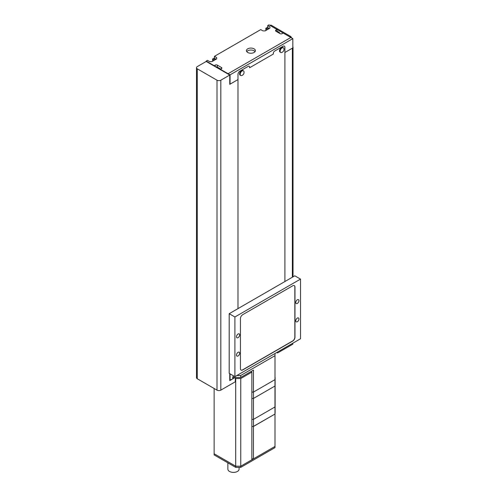 <?xml version="1.0" encoding="UTF-8"?>
<svg xmlns="http://www.w3.org/2000/svg" width="497" height="497" viewBox="0 0 497 497"><rect width="100%" height="100%" fill="white"/><g stroke="black" fill="none" stroke-linecap="round" stroke-linejoin="round"><path stroke-width="0.75" d="M214.455 57.938L212.586 59.019L212.586 61.249M212.586 59.019L213.536 59.565L213.536 60.702M213.536 59.565L214.928 58.764L214.928 59.895M214.928 58.764L215.909 59.329M217.052 67.71L217.369 67.53L217.369 67.896M217.369 67.53L228.086 73.711L228.086 74.078L228.086 73.711L290.844 37.48L228.086 73.711L230.068 74.854L230.068 84.155L229.751 83.968M281.712 33.815L280.811 33.864M278.165 32.429L278.898 32.957M278.898 32.845L279.469 32.516L279.469 33.287M279.469 32.516L276.959 31.075M267.709 27.192L265.839 28.273L265.839 30.503M265.839 28.273L266.79 28.82L266.79 29.957M266.79 28.82L268.181 28.018L268.181 29.149M268.181 28.018L269.163 28.584M283.955 49.017A2.69 1.553 120 0 0 283.905 48.551A2.69 1.553 120 0 0 283.396 47.787A2.69 1.553 120 0 0 281.321 48.507A2.69 1.553 120 0 0 280.146 51.21A2.69 1.553 120 0 0 280.706 52.446A2.69 1.553 120 0 0 281.625 52.502A3.361 3.361 0 0 0 283.905 48.551M283.396 47.787L282.762 47.42A2.69 1.553 120 0 0 280.687 48.141A2.69 1.553 120 0 0 279.513 50.849A2.69 1.553 120 0 0 280.072 52.079L280.706 52.446M244.015 72.077A2.69 1.553 120 0 0 243.965 71.611A2.69 1.553 120 0 0 243.455 70.841A2.69 1.553 120 0 0 241.38 71.562A2.69 1.553 120 0 0 240.206 74.27A2.69 1.553 120 0 0 240.765 75.501A2.69 1.553 120 0 0 241.685 75.563A3.361 3.361 0 0 0 243.965 71.611M243.455 70.841L242.822 70.481A2.69 1.553 120 0 0 240.747 71.201A2.69 1.553 120 0 0 239.573 73.904A2.69 1.553 120 0 0 240.132 75.134L240.765 75.501M292.366 277.22L292.366 48.184L284.905 52.496L284.905 281.532L284.905 47.37A2.69 1.553 120 0 0 284.346 46.14A2.69 1.553 120 0 0 282.998 46.271L274.599 51.123A1.795 1.037 120 0 0 273.331 53.316L273.331 54.049L249.562 67.772L249.562 67.045A1.795 1.037 120 0 0 249.19 66.219A1.795 1.037 120 0 0 248.289 66.312L239.889 71.158A2.69 1.553 120 0 0 237.988 74.457L237.988 308.618L237.988 79.576L229.751 84.335L229.751 75.041L206.212 61.454L197.272 66.61A2.69 1.553 0 0 0 196.483 67.71A2.69 1.553 0 0 0 197.272 68.81L217.003 80.203A2.69 1.553 0 0 0 220.811 80.203L229.751 75.041M196.483 67.71L196.483 377.658A2.69 1.553 0 0 0 197.272 378.751L217.003 390.145A2.69 1.553 0 0 0 220.811 390.145L235.298 381.783L235.298 377.484M229.751 373.676L229.751 380.59L235.131 377.484M270.033 25.459L270.467 25.21A1.795 1.037 60 0 1 271.362 25.297L270.561 25.763M289.577 36.747L290.385 36.281L271.362 25.297M290.385 36.281A1.795 1.037 60 0 1 291.565 37.89M292.826 47.799A2.243 1.292 0 0 0 293.019 47.271A2.243 1.292 0 0 0 292.826 46.743M276.612 31.64L276.959 31.435L276.959 29.46L283.178 33.05L282.159 33.634A1.479 0.851 180 0 1 280.072 33.634L275.947 31.255A1.479 0.851 180 0 1 275.512 30.652A1.479 0.851 180 0 1 275.947 30.05L276.959 29.46L268.976 24.85L267.709 25.583L269.927 26.863L269.927 28.143L265.168 30.889L262.95 30.889L260.732 29.609L214.455 56.329L216.673 57.609L216.673 58.888L211.921 61.634L209.697 61.634L207.479 60.354L206.212 61.088L214.201 65.697L215.213 65.113A1.479 0.851 180 0 1 217.307 65.113L221.426 67.493A1.479 0.851 180 0 1 221.861 68.095A1.479 0.851 180 0 1 221.426 68.698L220.413 69.648M230.068 84.155L237.988 79.576L237.988 74.457A2.69 1.553 120 0 1 239.889 71.158L248.289 66.312A1.795 1.037 120 0 1 249.19 66.219A1.795 1.037 120 0 1 249.562 67.045L249.562 67.772L273.331 54.049L273.331 53.316A1.795 1.037 120 0 1 274.599 51.123L282.998 46.271A2.69 1.553 120 0 1 284.346 46.14L284.346 46.14A2.69 1.553 120 0 1 284.905 47.37L284.905 52.496L292.826 47.917L292.826 38.623L283.178 33.05M292.826 38.623L230.068 74.854M277.612 351.988L277.612 352.957L292.826 344.172L292.826 343.203M276.773 352.472L277.612 352.957M229.751 380.23L232.758 378.857L232.758 376.875L234.025 376.148M230.068 373.856L230.068 380.41M274.996 353.497L274.996 379.633L253.445 392.077L253.445 370.116L240.678 377.484L232.758 377.484M274.996 355.697L240.678 375.508L236.876 375.508M240.678 377.484L240.678 375.508M253.445 392.077L251.855 392.077M255.048 51.645A4.485 2.591 0 0 0 254.079 50.8A4.485 2.591 0 0 0 246.767 51.645M254.079 48.824A4.485 2.591 0 0 0 249.19 48.265A4.485 2.591 0 0 0 246.425 50.657A4.485 2.591 0 0 0 247.736 52.483A4.485 2.591 0 0 0 252.625 53.042A4.485 2.591 0 0 0 255.39 50.657A4.485 2.591 0 0 0 254.079 48.824M215.667 66.909A1.479 0.851 180 0 1 217.307 67.089L220.761 69.083M214.455 56.329L214.455 58.304L216.071 59.236M267.709 25.583L267.709 27.559L269.324 28.491M269.927 26.863L269.927 28.143M216.673 57.609L216.673 58.888M206.212 61.088L206.212 61.454M214.201 65.697L214.201 66.064M297.343 321.745A2.243 1.292 120 0 0 298.809 319.77A2.243 1.292 120 0 0 298.467 317.974A2.243 1.292 120 0 0 297.343 318.086A2.243 1.292 120 0 0 295.883 320.062A2.243 1.292 120 0 0 296.224 321.857A2.243 1.292 120 0 0 297.343 321.745M297.343 303.443A2.243 1.292 120 0 0 298.809 301.468A2.243 1.292 120 0 0 298.467 299.672A2.243 1.292 120 0 0 297.343 299.784A2.243 1.292 120 0 0 295.883 301.76A2.243 1.292 120 0 0 296.224 303.555A2.243 1.292 120 0 0 297.343 303.443M238.069 355.97A2.243 1.292 120 0 0 239.535 353.994A2.243 1.292 120 0 0 239.187 352.199A2.243 1.292 120 0 0 238.069 352.311A2.243 1.292 120 0 0 236.603 354.286A2.243 1.292 120 0 0 236.951 356.082A2.243 1.292 120 0 0 238.069 355.97M238.069 337.668A2.243 1.292 120 0 0 239.535 335.692A2.243 1.292 120 0 0 239.187 333.897A2.243 1.292 120 0 0 238.069 334.009A2.243 1.292 120 0 0 236.603 335.984A2.243 1.292 120 0 0 236.951 337.78A2.243 1.292 120 0 0 238.069 337.668M300.517 338.768L300.517 279.103L234.901 316.987L234.901 376.651L300.517 338.768M234.901 316.987L229.192 313.694L294.808 275.81L300.517 279.103M229.192 313.694L229.192 373.353L234.901 376.651M242.666 314.7A3.137 1.814 120 0 0 240.449 318.546L240.449 368.687A3.137 1.814 120 0 0 241.095 370.122A3.137 1.814 120 0 0 242.666 369.967L292.745 341.054A3.137 1.814 120 0 0 294.969 337.208L294.969 287.067A3.137 1.814 120 0 0 294.317 285.632A3.137 1.814 120 0 0 292.745 285.787L242.666 314.7M241.033 370.085A3.137 1.814 120 0 0 242.536 369.898L292.621 340.979A3.137 1.814 120 0 0 294.839 337.14L294.839 286.993A3.137 1.814 120 0 0 294.255 285.595M274.978 414.051L253.464 426.469L253.464 419.369L274.978 406.95L253.464 419.369L253.464 398.432L274.978 386.014A24.21 13.978 0 0 0 275.114 384.535L275.114 412.572A24.21 13.978 180 0 1 274.978 414.051L274.978 406.95A24.21 13.978 0 0 0 275.114 405.471A24.21 13.978 180 0 1 274.978 406.95L274.978 386.014A24.21 13.978 0 0 0 275.114 384.535L275.114 378.167A24.21 13.978 0 0 0 274.996 376.801M253.464 419.369A24.21 13.978 180 0 1 251.855 419.437A24.21 13.978 0 0 0 253.464 419.369M251.855 398.501A24.21 13.978 0 0 0 253.464 398.432L253.464 392.065L274.978 379.646L274.978 386.014L253.464 398.432A24.21 13.978 0 0 1 251.855 398.501M253.464 426.469A24.21 13.978 180 0 1 251.855 426.538M253.445 426.482L253.445 458.874L274.996 446.43L240.765 466.198L240.765 378.534L251.855 372.129L251.855 459.793L240.765 466.198L240.765 467.366L274.996 447.604L274.996 414.038L253.277 426.482M253.445 458.874L251.855 458.874M251.855 372.129L250.904 371.582M240.765 467.366L235.69 467.366L235.69 466.198L240.765 466.198L235.69 466.198L235.69 378.534L240.765 378.534M235.298 378.304L235.69 378.534M235.69 467.366L214.139 454.923L214.139 453.755L235.69 466.198L214.139 453.755L214.139 388.492M227.868 462.85L227.868 469.162A5.604 3.237 0 0 0 229.508 471.448A5.604 3.237 0 0 0 235.615 472.15A5.604 3.237 0 0 0 239.076 469.162L239.076 467.366M251.855 392.133A24.21 13.978 0 0 0 253.277 392.077M274.996 379.54A24.21 13.978 0 0 0 275.114 378.167M220.811 390.145L220.811 80.203M217.003 390.145L217.003 80.203M197.272 378.751L197.272 68.81M215.213 65.113L215.213 66.648M217.307 65.113L217.307 67.089M221.426 67.493L221.426 68.698M275.947 30.05L275.947 31.255M293.019 276.841L293.019 47.271"/></g></svg>
